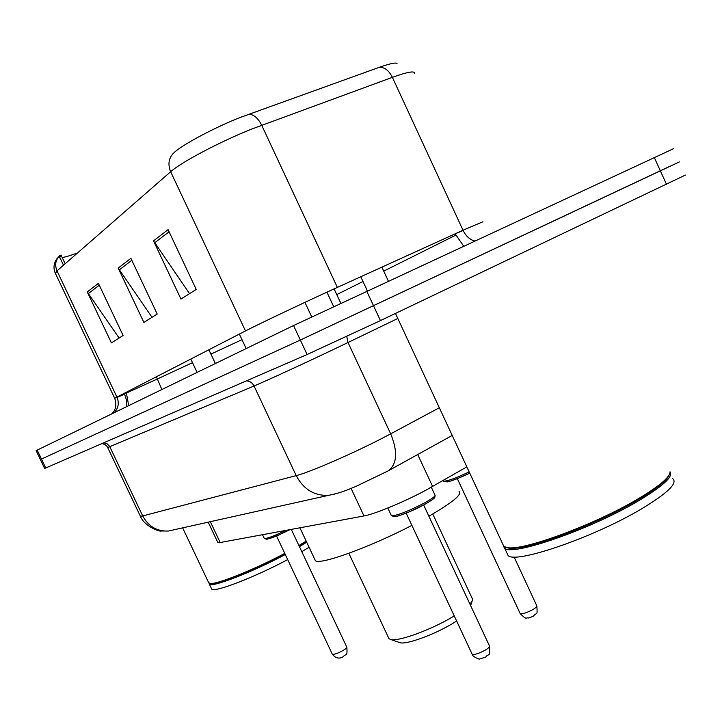<?xml version="1.0" encoding="UTF-8"?>
<svg xmlns="http://www.w3.org/2000/svg" width="722" height="722" viewBox="0 0 722 722"><rect width="100%" height="100%" fill="white"/><g stroke="black" fill="none" stroke-linecap="round" stroke-linejoin="round"><path stroke-width="1.08" d="M466.845 466.881L425.971 490.157C404.6 501.718 374.42 514.235 363.996 515.959L220.183 542.529L217.674 542.168M44.638 468.452L307.121 354.52L380.44 320.604L685.395 175.058M44.647 468.47L40.387 459.553L300.343 340.035L668.969 166.701M414.545 73.527C415.141 70.557 407.75 71.821 392.389 77.335L251.933 128.976C220.724 141.331 180.915 162.369 170.654 171.746C167.567 164.093 168.74 157.685 174.173 152.532C182.657 144.535 214.957 127.325 240.453 117.361L379.203 67.345C388.941 63.879 394.898 62.534 397.082 63.301M36.127 450.645L40.387 459.553L300.343 340.035L679.429 161.89M119.112 338.031L87.263 291.941L111.423 342.878L123.119 335.504L98.409 283.349L87.263 291.941M189.543 293.655L153.506 240.868L180.951 299.07L196.231 289.441L168.073 229.641L153.506 240.868M152.017 317.301L118.2 268.088L143.895 322.418L157.206 314.034L130.881 258.314L118.2 268.088M60.116 258.052L58.59 257.438L60.034 255.389C55.558 259.64 54.547 264.793 57.002 270.867L55.486 273.593M36.127 450.636L293.547 325.541L673.427 148.732M65.16 263.756L61 254.992L59.773 257.339M62.191 257.51C65.368 257.068 70.512 255.525 77.624 252.89M502.602 543.747L503.911 546.563L507.954 547.718C524.091 550.525 593.547 525.056 636.244 499.958C658.78 486.7 670.043 477.314 670.034 471.791M505.734 547.339L509.118 548.142C525.147 550.931 593.863 525.742 636.109 500.897C656.271 489.083 667.363 480.274 669.384 474.471M503.342 546.103L504.678 548.206C511.835 556.472 589.314 529.831 637.039 501.682C662.489 486.583 673.491 476.637 670.043 471.845M506.745 552.655L508.107 555.57C515.391 564.108 592.961 537.7 640.604 509.425C667.66 493.207 678.301 482.919 672.516 478.551M398.86 642.291L400.376 642.815C407.172 644.394 433.335 634.927 451.458 624.205L456.638 621.037M388.463 637.607L388.996 638.735L391.098 639.62C398.995 641.461 430.159 630.135 451.746 617.409L454.246 615.929M314.774 559.351L315.361 560.597C319.151 565.525 369.411 547.475 411.901 525.381M428.886 516.221C452.243 502.692 462.306 494.471 459.084 491.574M470.022 604.287L472.711 599.937L472.134 598.321L432.758 513.992M208.559 582.464L209.994 583.457C216.221 584.838 254.604 569.505 284.757 553.395M209.777 583.421L210.797 583.728C216.988 585.109 255.137 569.866 284.991 553.891M209.1 583.313L209.362 584.152C211.474 587.925 252.61 572.014 285.289 554.523M211.411 588.466L211.699 589.071C213.865 592.961 255.028 577.14 287.681 559.595M301.814 551.698L309.061 547.222M299.44 546.653L306.697 542.204M299.134 546.012L306.39 541.545M298.908 545.534L306.173 541.085M417.704 454.526L432.613 486.484M351.091 488.424L363.996 515.959M210.319 521.69L220.183 542.529M246.482 380.855C249.866 381.09 252.384 382.804 254.045 385.999L296.21 475.627C303.475 489.272 314.205 495.852 328.402 495.364L168.443 531.031C156.99 531.509 148.425 526.482 142.73 515.941L296.21 475.627C309.206 472.432 350.919 454.4 381.252 438.768L390.674 433.832L348.022 342.508L338.419 347.12C307.572 361.884 266.192 380.936 254.045 385.999L107.686 447.541L140.375 516.23L142.73 515.941L109.554 446.241L106.874 443.615L103.797 442.812M387.813 471.06L355.729 486.511C347.264 489.814 342.806 492.422 328.402 495.364L334.674 494.092M666.559 184.453L654.258 157.423M380.44 320.604L366.686 291.065M307.121 354.52L293.547 325.541M45.757 468.018L37.192 450.104M452.216 435.438L388.472 470.699C397.154 463.813 397.885 451.521 390.674 433.832L439.337 407.74M397.813 318.474L348.022 342.508L346.74 336.452M140.239 515.959L140.375 516.23C144.842 527.358 161.448 532.042 160.699 530.986L168.443 531.031L174.381 529.704M156.34 376.785L157.378 378.978L126.485 393.021M192.494 362.661L157.378 378.978L161.845 389.537M114.103 412.731C118.426 408.264 119.365 403.038 116.928 397.064L245.471 330.929C257.203 324.846 297.608 305.605 327.905 291.706L463.019 230.237L482.919 221.762M124.671 394.113L117.09 397.434M114.735 398.354L116.928 397.064L57.002 270.867L170.654 171.746L245.471 330.929M248.44 114.338C253.458 114.148 257.88 117.776 261.689 125.222L337.354 287.383M474.562 240.931C469.769 239.686 465.925 236.121 463.019 230.237L392.389 77.335C388.797 70.323 384.402 66.993 379.203 67.345M241.978 339.665L210.914 354.096M124.518 393.779L126.151 392.317M455.194 233.793L463.145 230.499M455.826 235.11L383.725 271.138M362.995 281.499L336.768 294.603M463.596 246.031L455.302 234.027M128.696 405.638L126.341 392.714M119.256 269.911L131.819 260.29M154.634 242.818L169.065 231.762M88.255 293.646L99.284 285.199M391.207 515.273L391.414 515.716C396.595 515.806 407.407 511.663 423.868 503.279C432.18 498.703 435.862 495.915 434.906 494.913L431.314 487.224M472.017 653.933L472.17 654.258C474.553 654.935 478.957 653.527 485.401 650.035C488.632 648.04 489.976 646.641 489.435 645.865L423.652 505.003M423.832 504.886C410.123 512.412 391.089 519.181 393.445 515.77M289.666 529.822L278.078 535.336M332.273 654.087L332.355 654.249C333.997 654.673 337.472 653.473 342.779 650.648C345.766 648.888 347.101 647.706 346.786 647.092L291.3 529.388M264.198 538.278L264.306 538.504C266.833 538.747 274.008 536.049 285.822 530.399M290.027 529.623C274.559 537.267 266.662 540.191 266.31 538.386M443.082 480.735L443.281 481.159C446.747 481.475 455.374 478.379 469.183 471.89M442.992 480.545L443.281 481.159L447.315 481.917C452.595 480.699 460.076 477.774 469.76 473.136C454.03 480.428 445.871 483.108 445.275 481.159M520.048 613.312L520.192 613.619C522.557 614.196 526.861 612.798 533.098 609.44C536.049 607.635 537.267 606.399 536.762 605.722L514.073 556.933M469.129 473.452L462.468 476.511M208.198 522.168L217.845 542.529M102.055 443.57C104.979 444.31 106.856 445.636 107.686 447.541M111.657 413.914L113.291 412.072C116.071 408.535 116.54 403.941 114.699 398.291L55.26 273.115C53.157 268.052 53.726 263.232 56.966 258.666L59.303 256.12M59.574 256.915L63.5 265.2M124.283 393.282L126.467 400.033L126.657 406.63M503.911 546.563L395.475 313.456M509.118 548.142L507.954 547.718M508.107 555.57L504.678 548.206M400.376 642.815L391.098 639.62M388.996 638.735L348.843 553.296M246.166 348.564L239.352 334.069M315.361 560.597L299.91 527.8M340.766 303.168L334.087 288.872M470.6 605.523L472.044 601.715M208.848 583.051L182.648 527.863M210.797 583.728L209.994 583.457M211.699 589.071L209.362 584.152M435.131 495.373L434.806 497.368C433.787 498.144 436.431 497.602 423.931 504.849L409.094 511.943C400.006 515.481 395.25 517.06 394.817 516.69L391.414 515.716L387.813 508.026M489.588 646.199C490.428 658.383 488.505 652.751 485.735 657.065L479.859 658.915C480.049 660.079 471.728 656.208 472.17 654.258L406.17 513.134M333.627 306.516L326.922 292.157M311.705 316.868L304.919 302.365M346.867 647.264C347.517 657.859 345.82 652.959 343.419 656.578C342.562 657.173 337.228 660.63 332.355 654.249L276.544 535.986M215.364 363.536L208.866 349.755M197.088 372.408L190.788 359.06M290.054 529.614L278.051 535.345L266.878 539.28L264.306 538.504L262.51 534.704M457.342 478.641L520.192 613.619C527.367 620.767 525.824 617.129 528.351 618.032L533.242 616.308C536.997 611.516 537.439 616.886 536.906 606.038M367.317 290.776L360.774 276.734M388.319 281.011L381.875 267.14"/></g></svg>
